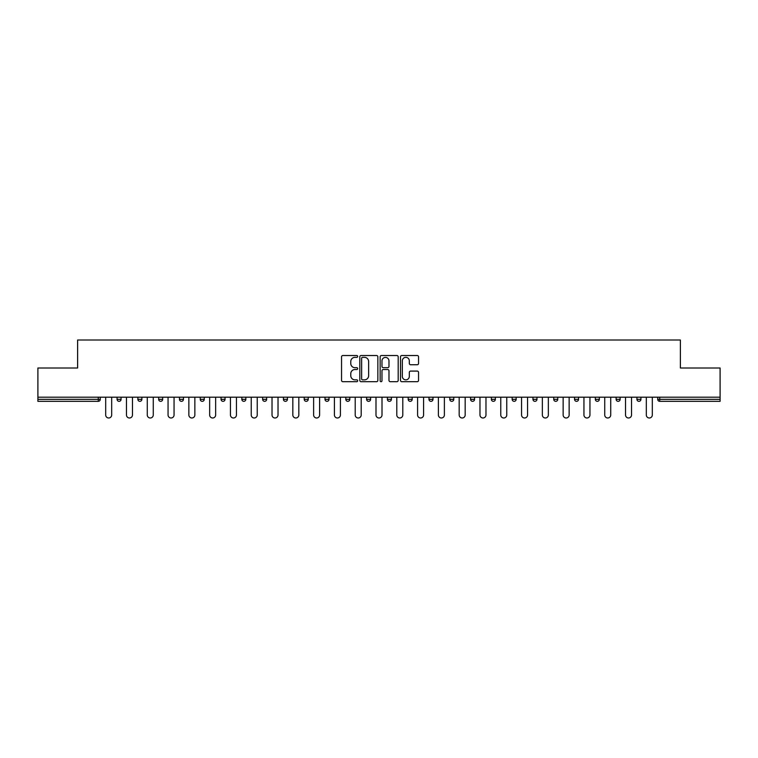 <?xml version="1.0" encoding="UTF-8"?>
<svg xmlns="http://www.w3.org/2000/svg" width="758" height="758" viewBox="0 0 758 758"><rect width="100%" height="100%" fill="white"/><g stroke="black" fill="none" stroke-linecap="round" stroke-linejoin="round"><path stroke-width="1.14" d="M357.672 356.431A0.919 0.919 0 0 0 356.762 355.521L342.853 355.521A1.308 1.308 0 0 0 341.545 356.829L341.545 380.374A1.308 1.308 0 0 0 342.853 381.691L356.762 381.691A0.919 0.919 0 0 0 357.672 380.772A0.919 0.919 0 0 0 356.762 379.853L354.962 379.853A4.188 4.188 0 0 1 350.774 375.665L350.774 373.703A4.188 4.188 0 0 1 354.962 369.516L356.762 369.516A0.919 0.919 0 0 0 357.672 368.606A0.919 0.919 0 0 0 356.762 367.687L354.962 367.687A4.188 4.188 0 0 1 350.774 363.499L350.774 361.538A4.188 4.188 0 0 1 354.962 357.35L356.762 357.35A0.919 0.919 0 0 0 357.672 356.431M417.241 364.74A1.308 1.308 0 0 0 418.549 363.433L418.549 356.829A1.308 1.308 0 0 0 417.241 355.521L401.797 355.521A1.308 1.308 0 0 0 400.489 356.829L400.489 380.374A1.308 1.308 0 0 0 401.797 381.691L417.241 381.691A1.308 1.308 0 0 0 418.549 380.374L418.549 372.396A1.308 1.308 0 0 0 417.241 371.088L410.628 371.088A1.308 1.308 0 0 0 409.32 372.396L409.32 376.356A3.496 3.496 0 0 1 405.824 379.853A3.496 3.496 0 0 1 402.318 376.356L402.318 360.855A3.496 3.496 0 0 1 405.824 357.35A3.496 3.496 0 0 1 409.32 360.855L409.32 363.433A1.308 1.308 0 0 0 410.628 364.74L417.241 364.74M37.9 397.192L37.9 368L77.619 368L77.619 340.01L680.381 340.01L680.381 368L720.1 368L720.1 397.192L37.9 397.192L37.9 399.324L98.284 399.324L98.284 397.192M377.854 356.829A1.308 1.308 0 0 0 376.546 355.521L361.111 355.521A1.308 1.308 0 0 0 359.804 356.829L359.804 380.374A1.308 1.308 0 0 0 361.111 381.691L376.546 381.691A1.308 1.308 0 0 0 377.854 380.374L377.854 356.829M381.454 355.521L396.889 355.521A1.308 1.308 0 0 1 398.196 356.829L398.196 380.374A1.308 1.308 0 0 1 396.889 381.691L390.285 381.691A1.308 1.308 0 0 1 388.977 380.374L388.977 370.823A1.308 1.308 0 0 0 387.67 369.516L383.283 369.516A1.308 1.308 0 0 0 381.975 370.823L381.975 380.772A0.919 0.919 0 0 1 381.056 381.691A0.919 0.919 0 0 1 380.146 380.772L380.146 356.829A1.308 1.308 0 0 1 381.454 355.521M98.284 401.323A1.999 1.999 0 0 0 100.283 399.324L98.284 399.324L98.284 401.323A1.999 1.999 0 0 0 100.283 399.324L100.283 397.192L100.283 399.324A1.999 1.999 0 0 1 98.284 401.323L37.9 401.323L37.9 399.324M720.1 397.192L720.1 401.323L659.716 401.323A1.999 1.999 0 0 1 657.717 399.324L657.717 397.192L657.717 399.324L720.1 399.324M117.073 397.192L117.073 399.324L117.073 397.192M119.072 401.323A1.999 1.999 0 0 1 117.073 399.324A1.999 1.999 0 0 0 119.072 401.323A1.999 1.999 0 0 0 121.072 399.324L121.072 397.192L121.072 399.324A1.999 1.999 0 0 1 119.072 401.323A1.999 1.999 0 0 1 117.073 399.324L121.072 399.324A1.999 1.999 0 0 1 119.072 401.323M137.871 397.192L137.871 399.324L137.871 397.192M141.869 397.192L141.869 399.324L141.869 397.192M158.668 397.192L158.668 399.324L158.668 397.192M162.667 397.192L162.667 399.324L162.667 397.192M179.457 397.192L179.457 399.324L179.457 397.192M183.455 397.192L183.455 399.324L183.455 397.192M200.254 397.192L200.254 399.324L200.254 397.192M204.253 397.192L204.253 399.324L204.253 397.192M225.041 397.192L225.041 399.324L221.042 399.324A1.999 1.999 0 0 0 223.042 401.323A1.999 1.999 0 0 1 221.042 399.324L221.042 397.192M241.84 397.192L241.84 399.324L241.84 397.192M245.838 397.192L245.838 399.324L245.838 397.192M262.638 397.192L262.638 399.324L262.638 397.192M266.636 397.192L266.636 399.324A1.999 1.999 0 0 1 264.637 401.323A1.999 1.999 0 0 1 262.638 399.324L266.636 399.324A1.999 1.999 0 0 1 264.637 401.323M283.426 397.192L283.426 399.324L283.426 397.192M287.424 397.192L287.424 399.324L287.424 397.192M304.223 397.192L304.223 399.324L304.223 397.192M308.222 397.192L308.222 399.324L308.222 397.192M325.011 397.192L325.011 399.324L325.011 397.192M329.019 397.192L329.019 399.324L329.019 397.192M345.809 397.192L345.809 399.324L345.809 397.192M349.808 397.192L349.808 399.324L349.808 397.192M366.607 397.192L366.607 399.324L366.607 397.192M370.605 397.192L370.605 399.324L370.605 397.192M391.393 397.192L391.393 399.324A1.999 1.999 0 0 1 389.394 401.323A1.999 1.999 0 0 1 387.395 399.324L387.395 397.192M412.191 397.192L412.191 399.324A1.999 1.999 0 0 1 410.192 401.323A1.999 1.999 0 0 1 408.192 399.324L408.192 397.192M432.989 397.192L432.989 399.324A1.999 1.999 0 0 1 430.989 401.323A1.999 1.999 0 0 1 428.981 399.324L428.981 397.192M453.777 397.192L453.777 399.324A1.999 1.999 0 0 1 451.777 401.323A1.999 1.999 0 0 1 449.778 399.324L449.778 397.192M472.575 401.323A1.999 1.999 0 0 0 474.574 399.324L474.574 397.192L474.574 399.324A1.999 1.999 0 0 1 472.575 401.323A1.999 1.999 0 0 1 470.576 399.324L470.576 397.192M495.362 397.192L495.362 399.324A1.999 1.999 0 0 1 493.363 401.323A1.999 1.999 0 0 1 491.364 399.324L491.364 397.192M512.162 397.192L512.162 399.324L512.162 397.192M516.16 397.192L516.16 399.324A1.999 1.999 0 0 1 514.161 401.323A1.999 1.999 0 0 1 512.162 399.324L516.16 399.324A1.999 1.999 0 0 1 514.161 401.323M534.959 401.323A1.999 1.999 0 0 0 536.958 399.324L536.958 397.192L536.958 399.324A1.999 1.999 0 0 1 534.959 401.323A1.999 1.999 0 0 1 532.959 399.324L532.959 397.192M553.747 397.192L553.747 399.324L553.747 397.192M557.746 397.192L557.746 399.324A1.999 1.999 0 0 1 555.747 401.323A1.999 1.999 0 0 1 553.747 399.324L557.746 399.324A1.999 1.999 0 0 1 555.747 401.323A1.999 1.999 0 0 0 557.746 399.324M574.545 399.324A1.999 1.999 0 0 0 576.544 401.323A1.999 1.999 0 0 0 578.543 399.324L578.543 397.192L578.543 399.324L574.545 399.324A1.999 1.999 0 0 0 576.544 401.323A1.999 1.999 0 0 1 574.545 399.324L574.545 397.192M595.333 397.192L595.333 399.324L595.333 397.192M599.332 397.192L599.332 399.324L599.332 397.192M620.129 397.192L620.129 399.324A1.999 1.999 0 0 1 618.13 401.323A1.999 1.999 0 0 1 616.131 399.324L616.131 397.192M640.927 397.192L640.927 399.324A1.999 1.999 0 0 1 638.928 401.323A1.999 1.999 0 0 1 636.928 399.324L636.928 397.192M139.87 401.323A1.999 1.999 0 0 1 137.871 399.324A1.999 1.999 0 0 0 139.87 401.323A1.999 1.999 0 0 0 141.869 399.324A1.999 1.999 0 0 1 139.87 401.323A1.999 1.999 0 0 1 137.871 399.324L141.869 399.324A1.999 1.999 0 0 1 139.87 401.323M160.668 401.323A1.999 1.999 0 0 1 158.668 399.324A1.999 1.999 0 0 0 160.668 401.323A1.999 1.999 0 0 0 162.667 399.324A1.999 1.999 0 0 1 160.668 401.323A1.999 1.999 0 0 1 158.668 399.324L162.667 399.324A1.999 1.999 0 0 1 160.668 401.323M181.456 401.323A1.999 1.999 0 0 1 179.457 399.324A1.999 1.999 0 0 0 181.456 401.323A1.999 1.999 0 0 0 183.455 399.324A1.999 1.999 0 0 1 181.456 401.323A1.999 1.999 0 0 1 179.457 399.324L183.455 399.324A1.999 1.999 0 0 1 181.456 401.323M202.253 401.323A1.999 1.999 0 0 1 200.254 399.324A1.999 1.999 0 0 0 202.253 401.323A1.999 1.999 0 0 0 204.253 399.324A1.999 1.999 0 0 1 202.253 401.323A1.999 1.999 0 0 1 200.254 399.324L204.253 399.324A1.999 1.999 0 0 1 202.253 401.323M223.042 401.323A1.999 1.999 0 0 0 225.041 399.324A1.999 1.999 0 0 1 223.042 401.323A1.999 1.999 0 0 1 221.042 399.324M243.839 401.323A1.999 1.999 0 0 1 241.84 399.324L245.838 399.324A1.999 1.999 0 0 1 243.839 401.323A1.999 1.999 0 0 0 245.838 399.324A1.999 1.999 0 0 1 243.839 401.323M285.425 401.323A1.999 1.999 0 0 1 283.426 399.324L287.424 399.324A1.999 1.999 0 0 1 285.425 401.323A1.999 1.999 0 0 0 287.424 399.324M306.223 401.323A1.999 1.999 0 0 1 304.223 399.324A1.999 1.999 0 0 0 306.223 401.323A1.999 1.999 0 0 0 308.222 399.324A1.999 1.999 0 0 1 306.223 401.323A1.999 1.999 0 0 1 304.223 399.324L308.222 399.324M327.011 401.323A1.999 1.999 0 0 1 325.011 399.324L329.019 399.324A1.999 1.999 0 0 1 327.011 401.323A1.999 1.999 0 0 0 329.019 399.324M347.808 401.323A1.999 1.999 0 0 1 345.809 399.324L349.808 399.324A1.999 1.999 0 0 1 347.808 401.323A1.999 1.999 0 0 0 349.808 399.324M368.606 401.323A1.999 1.999 0 0 1 366.607 399.324A1.999 1.999 0 0 0 368.606 401.323A1.999 1.999 0 0 0 370.605 399.324A1.999 1.999 0 0 1 368.606 401.323A1.999 1.999 0 0 1 366.607 399.324L370.605 399.324M597.332 401.323A1.999 1.999 0 0 1 595.333 399.324L599.332 399.324A1.999 1.999 0 0 1 597.332 401.323A1.999 1.999 0 0 0 599.332 399.324A1.999 1.999 0 0 1 597.332 401.323M362.551 357.35A0.919 0.919 0 0 0 361.632 358.269L361.632 378.943A0.919 0.919 0 0 0 362.551 379.853L364.446 379.853A4.188 4.188 0 0 0 368.634 375.665L368.634 361.538A4.188 4.188 0 0 0 364.446 357.35L362.551 357.35M388.977 360.912A3.496 3.496 0 0 0 385.481 357.416A3.496 3.496 0 0 0 381.975 360.912L381.975 366.379A1.308 1.308 0 0 0 383.283 367.687L387.67 367.687A1.308 1.308 0 0 0 388.977 366.379L388.977 360.912M105.684 414.986L105.684 397.192L105.684 414.986A3.004 3.004 0 0 0 108.678 417.99A3.004 3.004 0 0 0 111.682 414.986L111.682 397.192M126.472 414.986L126.472 397.192L126.472 414.986A3.004 3.004 0 0 0 129.476 417.99A3.004 3.004 0 0 0 132.47 414.986L132.47 397.192M147.27 414.986L147.27 397.192L147.27 414.986A3.004 3.004 0 0 0 150.264 417.99A3.004 3.004 0 0 0 153.268 414.986L153.268 397.192M168.058 414.986L168.058 397.192L168.058 414.986A3.004 3.004 0 0 0 171.062 417.99A3.004 3.004 0 0 0 174.056 414.986L174.056 397.192M188.856 414.986L188.856 397.192L188.856 414.986A3.004 3.004 0 0 0 191.859 417.99A3.004 3.004 0 0 0 194.853 414.986L194.853 397.192M209.653 414.986L209.653 397.192L209.653 414.986A3.004 3.004 0 0 0 212.647 417.99A3.004 3.004 0 0 0 215.651 414.986L215.651 397.192M230.441 414.986L230.441 397.192L230.441 414.986A3.004 3.004 0 0 0 233.445 417.99A3.004 3.004 0 0 0 236.439 414.986L236.439 397.192M251.239 414.986L251.239 397.192L251.239 414.986A3.004 3.004 0 0 0 254.233 417.99A3.004 3.004 0 0 0 257.237 414.986L257.237 397.192M272.027 414.986L272.027 397.192L272.027 414.986A3.004 3.004 0 0 0 275.031 417.99A3.004 3.004 0 0 0 278.025 414.986L278.025 397.192M292.825 414.986L292.825 397.192L292.825 414.986A3.004 3.004 0 0 0 295.828 417.99A3.004 3.004 0 0 0 298.823 414.986L298.823 397.192M313.623 414.986L313.623 397.192L313.623 414.986A3.004 3.004 0 0 0 316.617 417.99A3.004 3.004 0 0 0 319.62 414.986L319.62 397.192M334.411 414.986L334.411 397.192L334.411 414.986A3.004 3.004 0 0 0 337.414 417.99A3.004 3.004 0 0 0 340.408 414.986L340.408 397.192M355.208 414.986L355.208 397.192L355.208 414.986A3.004 3.004 0 0 0 358.202 417.99A3.004 3.004 0 0 0 361.206 414.986L361.206 397.192M375.996 414.986L375.996 397.192L375.996 414.986A3.004 3.004 0 0 0 379 417.99A3.004 3.004 0 0 0 382.004 414.986L382.004 397.192M396.794 414.986L396.794 397.192L396.794 414.986A3.004 3.004 0 0 0 399.798 417.99A3.004 3.004 0 0 0 402.792 414.986L402.792 397.192M417.592 414.986L417.592 397.192L417.592 414.986A3.004 3.004 0 0 0 420.586 417.99A3.004 3.004 0 0 0 423.589 414.986L423.589 397.192M438.38 414.986L438.38 397.192L438.38 414.986A3.004 3.004 0 0 0 441.383 417.99A3.004 3.004 0 0 0 444.377 414.986L444.377 397.192M459.177 414.986L459.177 397.192L459.177 414.986A3.004 3.004 0 0 0 462.172 417.99A3.004 3.004 0 0 0 465.175 414.986L465.175 397.192M479.975 414.986L479.975 397.192L479.975 414.986A3.004 3.004 0 0 0 482.969 417.99A3.004 3.004 0 0 0 485.973 414.986L485.973 397.192M500.763 414.986L500.763 397.192L500.763 414.986A3.004 3.004 0 0 0 503.767 417.99A3.004 3.004 0 0 0 506.761 414.986L506.761 397.192M521.561 414.986L521.561 397.192L521.561 414.986A3.004 3.004 0 0 0 524.555 417.99A3.004 3.004 0 0 0 527.559 414.986L527.559 397.192M542.349 414.986L542.349 397.192L542.349 414.986A3.004 3.004 0 0 0 545.353 417.99A3.004 3.004 0 0 0 548.347 414.986L548.347 397.192M563.147 414.986L563.147 397.192L563.147 414.986A3.004 3.004 0 0 0 566.141 417.99A3.004 3.004 0 0 0 569.144 414.986L569.144 397.192M583.944 414.986L583.944 397.192L583.944 414.986A3.004 3.004 0 0 0 586.938 417.99A3.004 3.004 0 0 0 589.942 414.986L589.942 397.192M604.732 414.986L604.732 397.192L604.732 414.986A3.004 3.004 0 0 0 607.736 417.99A3.004 3.004 0 0 0 610.73 414.986L610.73 397.192M625.53 414.986L625.53 397.192L625.53 414.986A3.004 3.004 0 0 0 628.524 417.99A3.004 3.004 0 0 0 631.528 414.986L631.528 397.192M646.318 414.986L646.318 397.192L646.318 414.986A3.004 3.004 0 0 0 649.322 417.99A3.004 3.004 0 0 0 652.316 414.986L652.316 397.192M659.716 397.192L659.716 401.323M389.394 401.323A1.999 1.999 0 0 0 391.393 399.324L387.395 399.324M410.192 401.323A1.999 1.999 0 0 0 412.191 399.324L408.192 399.324M430.989 401.323A1.999 1.999 0 0 0 432.989 399.324L428.981 399.324M451.777 401.323A1.999 1.999 0 0 0 453.777 399.324L449.778 399.324M474.574 399.324L470.576 399.324M493.363 401.323A1.999 1.999 0 0 0 495.362 399.324L491.364 399.324M536.958 399.324L532.959 399.324M576.544 401.323A1.999 1.999 0 0 0 578.543 399.324M618.13 401.323A1.999 1.999 0 0 0 620.129 399.324L616.131 399.324M638.928 401.323A1.999 1.999 0 0 0 640.927 399.324L636.928 399.324"/></g></svg>
